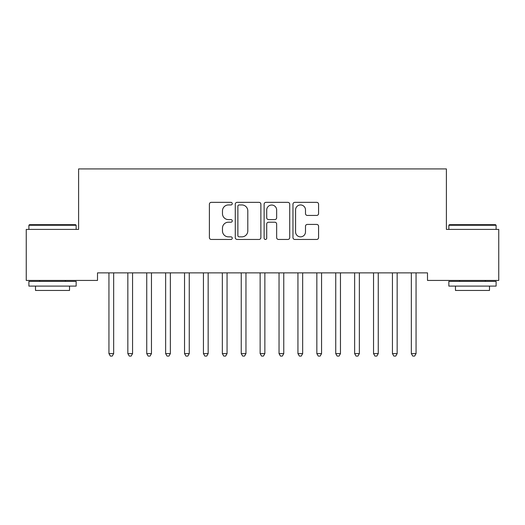 <?xml version="1.0" encoding="UTF-8"?>
<svg xmlns="http://www.w3.org/2000/svg" width="525" height="525" viewBox="0 0 525 525"><rect width="100%" height="100%" fill="white"/><g stroke="black" fill="none" stroke-linecap="round" stroke-linejoin="round"><path stroke-width="0.79" d="M232.26 203.648A1.299 1.299 0 0 0 230.961 202.348L211.253 202.348A1.857 1.857 0 0 0 209.396 204.205L209.396 237.595A1.857 1.857 0 0 0 211.253 239.452L230.961 239.452A1.299 1.299 0 0 0 232.26 238.153A1.299 1.299 0 0 0 230.961 236.854L228.414 236.854A5.939 5.939 0 0 1 222.475 230.921L222.475 228.139A5.939 5.939 0 0 1 228.414 222.2L230.961 222.2A1.299 1.299 0 0 0 232.26 220.9A1.299 1.299 0 0 0 230.961 219.601L228.414 219.601A5.939 5.939 0 0 1 222.475 213.668L222.475 210.886A5.939 5.939 0 0 1 228.414 204.947L230.961 204.947A1.299 1.299 0 0 0 232.26 203.648M316.719 215.427A1.857 1.857 0 0 0 318.57 213.57L318.57 204.205A1.857 1.857 0 0 0 316.719 202.348L294.827 202.348A1.857 1.857 0 0 0 292.97 204.205L292.97 237.595A1.857 1.857 0 0 0 294.827 239.452L316.719 239.452A1.857 1.857 0 0 0 318.57 237.595L318.57 226.282A1.857 1.857 0 0 0 316.719 224.424L307.348 224.424A1.857 1.857 0 0 0 305.491 226.282L305.491 231.893A4.961 4.961 0 0 1 300.53 236.854A4.961 4.961 0 0 1 295.568 231.893L295.568 209.908A4.961 4.961 0 0 1 300.53 204.947A4.961 4.961 0 0 1 305.491 209.908L305.491 213.57A1.857 1.857 0 0 0 307.348 215.427L316.719 215.427M427.494 272.875L97.506 272.875L97.506 280.435L26.25 280.435L26.25 229.405L78.606 229.405L78.606 168.925L446.394 168.925L446.394 229.405L498.75 229.405L498.75 280.435L427.494 280.435L427.494 272.875M260.879 204.205A1.857 1.857 0 0 0 259.022 202.348L237.129 202.348A1.857 1.857 0 0 0 235.279 204.205L235.279 237.595A1.857 1.857 0 0 0 237.129 239.452L259.022 239.452A1.857 1.857 0 0 0 260.879 237.595L260.879 204.205M265.978 202.348L287.871 202.348A1.857 1.857 0 0 1 289.721 204.205L289.721 237.595A1.857 1.857 0 0 1 287.871 239.452L278.499 239.452A1.857 1.857 0 0 1 276.649 237.595L276.649 224.057A1.857 1.857 0 0 0 274.792 222.2L268.577 222.2A1.857 1.857 0 0 0 266.72 224.057L266.72 238.153A1.299 1.299 0 0 1 265.42 239.452A1.299 1.299 0 0 1 264.121 238.153L264.121 204.205A1.857 1.857 0 0 1 265.978 202.348M239.17 204.947A1.299 1.299 0 0 0 237.871 206.246L237.871 235.554A1.299 1.299 0 0 0 239.17 236.854L241.861 236.854A5.939 5.939 0 0 0 247.8 230.921L247.8 210.886A5.939 5.939 0 0 0 241.861 204.947L239.17 204.947M276.649 210A4.961 4.961 0 0 0 271.681 205.039A4.961 4.961 0 0 0 266.72 210L266.72 217.75A1.857 1.857 0 0 0 268.577 219.601L274.792 219.601A1.857 1.857 0 0 0 276.649 217.75L276.649 210M108.688 272.875L108.8 273.151A1.89 1.89 0 0 1 108.938 273.86L108.938 353.614L113.662 353.614L113.662 273.86A1.89 1.89 0 0 1 113.8 273.151L113.912 272.875M113.662 353.614L112.245 356.075L110.355 356.075L108.938 353.614M127.588 272.875L127.7 273.151A1.89 1.89 0 0 1 127.838 273.86L127.838 353.614L132.562 353.614L132.562 273.86A1.89 1.89 0 0 1 132.7 273.151L132.812 272.875M132.562 353.614L131.145 356.075L129.255 356.075L127.838 353.614M146.488 272.875L146.6 273.151A1.89 1.89 0 0 1 146.737 273.86L146.737 353.614L151.463 353.614L151.463 273.86A1.89 1.89 0 0 1 151.6 273.151L151.712 272.875M151.463 353.614L150.045 356.075L148.155 356.075L146.737 353.614M28.895 225.251L29.466 224.68L75.58 224.68L76.145 225.251L28.895 225.251L28.895 229.405M76.145 286.105L28.895 286.105L28.895 281.38L76.145 281.38L76.145 286.105M69.53 286.105L69.53 290.456L35.51 290.456L35.51 286.105M448.855 225.251L449.42 224.68L495.534 224.68L496.105 225.251L448.855 225.251L448.855 229.405M496.105 286.105L448.855 286.105L448.855 281.38L496.105 281.38L496.105 286.105M489.49 286.105L489.49 290.456L455.47 290.456L455.47 286.105M165.388 272.875L165.5 273.151A1.89 1.89 0 0 1 165.638 273.86L165.638 353.614L170.363 353.614L170.363 273.86A1.89 1.89 0 0 1 170.5 273.151L170.612 272.875M170.363 353.614L168.945 356.075L167.055 356.075L165.638 353.614M184.288 272.875L184.4 273.151A1.89 1.89 0 0 1 184.537 273.86L184.537 353.614L189.262 353.614L189.262 273.86A1.89 1.89 0 0 1 189.4 273.151L189.512 272.875M189.262 353.614L187.845 356.075L185.955 356.075L184.537 353.614M203.188 272.875L203.3 273.151A1.89 1.89 0 0 1 203.438 273.86L203.438 353.614L208.162 353.614L208.162 273.86A1.89 1.89 0 0 1 208.3 273.151L208.412 272.875M208.162 353.614L206.745 356.075L204.855 356.075L203.438 353.614M222.088 272.875L222.2 273.151A1.89 1.89 0 0 1 222.338 273.86L222.338 353.614L227.062 353.614L227.062 273.86A1.89 1.89 0 0 1 227.2 273.151L227.312 272.875M227.062 353.614L225.645 356.075L223.755 356.075L222.338 353.614M240.988 272.875L241.1 273.151A1.89 1.89 0 0 1 241.238 273.86L241.238 353.614L245.963 353.614L245.963 273.86A1.89 1.89 0 0 1 246.1 273.151L246.212 272.875M245.963 353.614L244.545 356.075L242.655 356.075L241.238 353.614M259.888 272.875L260 273.151A1.89 1.89 0 0 1 260.137 273.86L260.137 353.614L264.863 353.614L264.863 273.86A1.89 1.89 0 0 1 265 273.151L265.112 272.875M264.863 353.614L263.445 356.075L261.555 356.075L260.137 353.614M278.788 272.875L278.9 273.151A1.89 1.89 0 0 1 279.037 273.86L279.037 353.614L283.762 353.614L283.762 273.86A1.89 1.89 0 0 1 283.9 273.151L284.012 272.875M283.762 353.614L282.345 356.075L280.455 356.075L279.037 353.614M297.688 272.875L297.8 273.151A1.89 1.89 0 0 1 297.938 273.86L297.938 353.614L302.662 353.614L302.662 273.86A1.89 1.89 0 0 1 302.8 273.151L302.912 272.875M302.662 353.614L301.245 356.075L299.355 356.075L297.938 353.614M316.588 272.875L316.7 273.151A1.89 1.89 0 0 1 316.838 273.86L316.838 353.614L321.562 353.614L321.562 273.86A1.89 1.89 0 0 1 321.7 273.151L321.812 272.875M321.562 353.614L320.145 356.075L318.255 356.075L316.838 353.614M335.488 272.875L335.6 273.151A1.89 1.89 0 0 1 335.738 273.86L335.738 353.614L340.462 353.614L340.462 273.86A1.89 1.89 0 0 1 340.6 273.151L340.712 272.875M340.462 353.614L339.045 356.075L337.155 356.075L335.738 353.614M354.388 272.875L354.5 273.151A1.89 1.89 0 0 1 354.637 273.86L354.637 353.614L359.363 353.614L359.363 273.86A1.89 1.89 0 0 1 359.5 273.151L359.612 272.875M359.363 353.614L357.945 356.075L356.055 356.075L354.637 353.614M373.288 272.875L373.4 273.151A1.89 1.89 0 0 1 373.538 273.86L373.538 353.614L378.262 353.614L378.262 273.86A1.89 1.89 0 0 1 378.4 273.151L378.512 272.875M378.262 353.614L376.845 356.075L374.955 356.075L373.538 353.614M392.188 272.875L392.3 273.151A1.89 1.89 0 0 1 392.438 273.86L392.438 353.614L397.163 353.614L397.163 273.86A1.89 1.89 0 0 1 397.3 273.151L397.412 272.875M397.163 353.614L395.745 356.075L393.855 356.075L392.438 353.614M411.088 272.875L411.2 273.151A1.89 1.89 0 0 1 411.337 273.86L411.337 353.614L416.062 353.614L416.062 273.86A1.89 1.89 0 0 1 416.2 273.151L416.312 272.875M416.062 353.614L414.645 356.075L412.755 356.075L411.337 353.614M76.145 229.405L76.145 225.251M65.376 281.38L65.376 280.435M39.67 281.38L39.67 280.435M496.105 229.405L496.105 225.251M485.33 281.38L485.33 280.435M459.624 281.38L459.624 280.435"/></g></svg>
